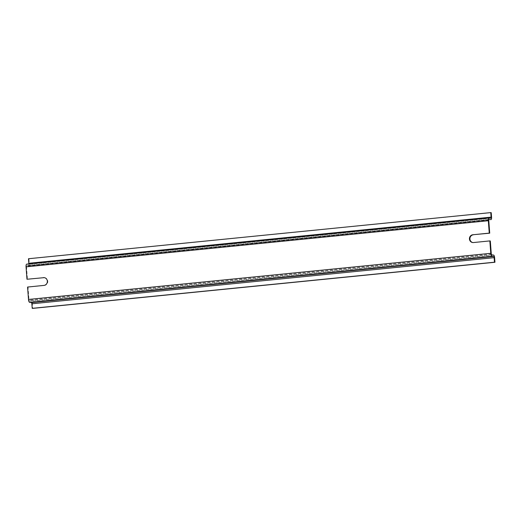 <?xml version="1.0" encoding="UTF-8"?>
<svg xmlns="http://www.w3.org/2000/svg" width="521" height="521" viewBox="0 0 521 521"><rect width="100%" height="100%" fill="white"/><g stroke="black" fill="none" stroke-linecap="round" stroke-linejoin="round"><path stroke-width="0.39" stroke-dasharray="2.6 1.95" d="M473.426 242.552L473.895 242.61A3.921 3.693 97.2 0 1 472.879 242.565M44.415 277.66A3.921 3.693 97.2 0 1 44.454 285.462L28.043 287.104L29.026 300.213L29.313 300.949L31.299 301.197A2.566 0.834 -95.7 0 1 32.335 303.86L32.68 308.393M488.744 220.07L26.467 266.205L27.457 279.308M473.895 242.61L490.313 240.976M26.779 264.134L28.525 264.355A1.14 0.371 -95.7 0 0 28.551 264.355A1.14 0.371 -95.7 0 0 28.798 263.926M491.218 212.666L28.948 258.8L29.287 263.333A2.566 0.834 -95.7 0 1 28.694 265.775A2.566 0.834 -95.7 0 1 28.635 265.775L26.649 265.521L26.467 266.205M28.479 258.735L28.948 258.8M27.567 287.045L28.043 287.104M491.296 254.079L29.026 300.213M491.59 254.821L29.313 300.949M490.795 218.227L28.525 264.355M491.563 217.205L29.287 263.333M28.694 265.775L488.737 219.869L28.635 265.775M488.887 219.4L26.649 265.521L488.906 219.393M494.611 257.726L32.335 303.86M493.569 255.069L31.299 301.197M43.985 285.404L44.454 285.462M472.638 242.539L473.114 242.604M490.828 218.227L28.551 264.355M44.181 277.621L44.656 277.68"/><path stroke-width="0.78" d="M489.252 233.121L472.84 234.756L489.727 233.18L489.252 233.121L488.32 220.722A2.846 0.931 -95.7 0 1 488.985 218.006A2.846 0.931 -95.7 0 1 489.05 218.006L490.795 218.227A1.14 0.371 -95.7 0 0 490.828 218.227A1.14 0.371 -95.7 0 0 491.088 217.14L490.749 212.607L28.479 258.735L28.818 263.274A1.14 0.371 -95.7 0 1 28.798 263.926M489.838 240.91L490.313 240.976L491.296 254.079L491.59 254.821L493.569 255.069A2.566 0.834 -95.7 0 1 494.611 257.726L494.95 262.265L494.481 262.2L494.136 257.667A1.14 0.371 -95.7 0 0 493.674 256.488L491.928 256.267A2.846 0.931 -95.7 0 1 490.775 253.31L489.838 240.91L473.426 242.552A3.921 3.693 97.2 0 1 469.441 238.605A3.921 3.693 97.2 0 1 472.84 234.756M472.879 242.565A3.921 3.693 97.2 0 1 473.309 234.815M43.868 277.673L26.981 279.249L43.868 277.673A3.921 3.693 97.2 0 1 44.415 277.66M490.749 212.607L491.218 212.666L491.563 217.205A2.566 0.834 -95.7 0 1 490.964 219.647A2.566 0.834 -95.7 0 1 490.906 219.647L488.887 219.4L488.744 220.07L489.727 233.18M26.981 279.249L26.05 266.85A2.846 0.931 -95.7 0 1 26.708 264.134A2.846 0.931 -95.7 0 1 26.779 264.134L488.913 218.019M491.928 256.267L29.658 302.395A2.846 0.931 -95.7 0 1 28.499 299.445L27.567 287.045L43.985 285.404A3.921 3.693 97.2 0 0 44.181 277.621A3.921 3.693 97.2 0 0 43.399 277.615M29.658 302.395L31.403 302.616A1.14 0.371 -95.7 0 1 31.866 303.795L32.204 308.334L32.68 308.393L494.95 262.265M494.481 262.2L32.204 308.334M488.32 220.722L26.05 266.85M491.088 217.14L28.818 263.274M490.775 253.31L28.499 299.445M493.674 256.488L31.403 302.616M494.136 257.667L31.866 303.795M488.985 218.006L26.708 264.134"/></g></svg>
